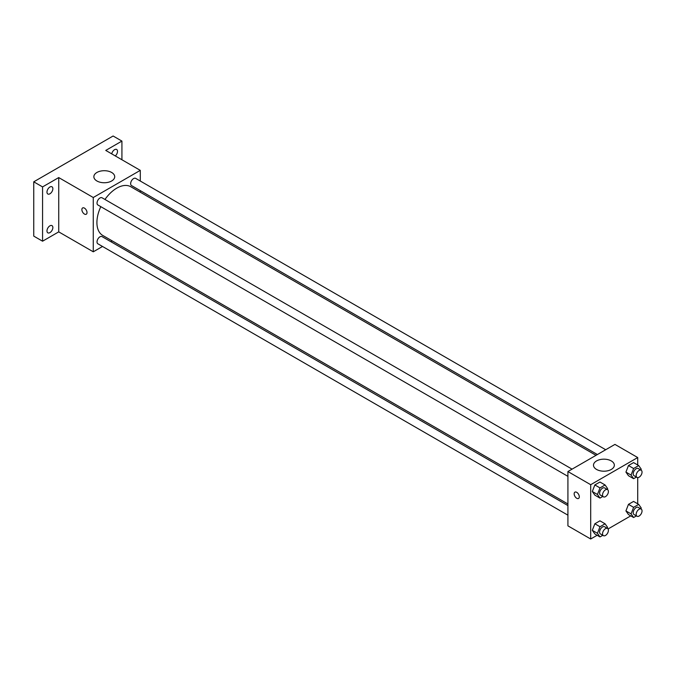 <?xml version="1.0" encoding="UTF-8"?>
<svg xmlns="http://www.w3.org/2000/svg" width="675" height="675" viewBox="0 0 675 675"><rect width="100%" height="100%" fill="white"/><g stroke="black" fill="none" stroke-linecap="round" stroke-linejoin="round"><path stroke-width="1.01" d="M102.507 246.476L93.268 251.809L58.733 231.871L42.567 241.203L33.75 236.115L33.75 181.82L113.105 136.004L121.922 141.092L121.922 159.756M112.193 240.882L110.827 241.675M49.916 232.622A4.16 2.396 -60 0 1 47.832 232.824A4.16 2.396 -60 0 1 47.199 229.492A4.16 2.396 -60 0 1 49.916 225.83A4.16 2.396 -60 0 1 51.992 225.627A4.16 2.396 -60 0 1 52.633 228.96A4.16 2.396 -60 0 1 49.916 232.622M49.916 193.793A4.16 2.396 -60 0 1 47.832 194.003A4.16 2.396 -60 0 1 47.199 190.671A4.16 2.396 -60 0 1 49.916 187.009A4.16 2.396 -60 0 1 51.992 186.806A4.16 2.396 -60 0 1 52.633 190.131A4.16 2.396 -60 0 1 49.916 193.793M58.733 231.871L58.733 177.576L42.567 186.907L33.75 181.82M42.567 241.203L42.567 186.907M93.268 251.809L93.268 197.513L58.733 177.576M93.268 197.513L140.29 170.362L105.756 150.424L121.922 141.092M96.913 180.984A10.42 6.016 180 0 1 93.859 176.723A10.42 6.016 180 0 1 104.287 170.707A10.42 6.016 180 0 1 114.708 176.723A10.42 6.016 180 0 1 108.278 182.284A10.42 6.016 180 0 1 96.913 180.984M111.729 153.875A4.16 2.396 -60 0 1 114.573 149.681A4.16 2.396 -60 0 1 116.648 149.47A4.16 2.396 -60 0 1 117.408 152.331A4.16 2.396 -60 0 1 115.307 155.933M100.803 206.668A28.097 16.225 120 0 0 96.913 222.556A28.097 16.225 120 0 0 102.727 235.423L567.92 503.989M596.017 455.33L130.823 186.756A28.097 16.225 120 0 0 104.963 199.463M140.29 170.362L140.29 181.035M140.29 190.637L140.29 192.215M605.694 449.736L135.667 178.369A4.16 2.396 120 0 0 132.46 179.482A4.16 2.396 120 0 0 130.646 183.668A4.16 2.396 120 0 0 131.507 185.566L597.383 454.537M567.92 505.575L102.043 236.604A4.16 2.396 120 0 0 98.845 237.718A4.16 2.396 120 0 0 97.023 241.903A4.16 2.396 120 0 0 97.892 243.802L567.92 515.168M567.92 476.347L97.892 204.981A4.16 2.396 -60 0 1 97.892 200.18A4.16 2.396 -60 0 1 102.043 197.783L572.071 469.15M87.016 212.574A3.637 2.101 60 0 1 86.265 214.237A3.637 2.101 60 0 1 82.628 212.136A3.637 2.101 60 0 1 82.628 207.934A3.637 2.101 60 0 1 85.43 208.912A3.637 2.101 60 0 1 87.016 212.574M86.265 214.237A3.637 2.101 60 0 1 82.628 212.136A3.637 2.101 60 0 1 82.628 207.934M597.139 535.275L590.692 538.996L567.92 525.85L567.92 471.547L614.942 444.403L637.715 457.549L637.715 464.999M630.762 515.86L608.074 528.964M628.467 475.715L625.928 472.095L628.467 465.539L633.563 462.594L628.467 465.539L625.928 472.095L628.467 475.715L633.614 478.685L631.066 475.065L633.614 468.501L638.702 465.564L641.25 469.184L640.904 470.07M594.852 533.95L592.304 530.331L594.852 523.775L599.94 520.83L594.852 523.775L592.304 530.331L594.852 533.95L599.991 536.92L597.442 533.301L599.991 526.736L605.078 523.8L607.627 527.42L607.289 528.306M637.715 477.613L637.715 503.82M590.692 538.996L590.692 484.701L637.715 457.549M628.467 514.544L625.928 510.916L628.467 504.36L633.563 501.424L628.467 504.36L625.928 510.916L628.467 514.544L633.614 517.506L631.066 513.886L633.614 507.33L638.702 504.394L641.25 508.013L640.904 508.891M594.852 495.129L592.304 491.51L594.852 484.945L599.94 482.009L594.852 484.945L592.304 491.51L594.852 495.129L599.991 498.099L597.442 494.48L599.991 487.915L605.078 484.979L607.627 488.599L607.289 489.476M590.692 484.701L567.92 471.547M596.548 469.437A10.42 6.016 180 0 1 593.494 465.185A10.42 6.016 180 0 1 603.923 459.169A10.42 6.016 180 0 1 614.343 465.185A10.42 6.016 180 0 1 607.905 470.745A10.42 6.016 180 0 1 596.548 469.437M579.302 496.792A3.637 2.101 60 0 1 578.551 498.454A3.637 2.101 60 0 1 574.914 496.353A3.637 2.101 60 0 1 574.914 492.151A3.637 2.101 60 0 1 577.716 493.13A3.637 2.101 60 0 1 579.302 496.792M578.551 498.454A3.637 2.101 60 0 1 574.914 496.353A3.637 2.101 60 0 1 574.914 492.151M602.792 496.479L599.991 498.099M607.551 489.637L604.614 487.941A4.16 2.396 120 0 0 601.417 489.054A4.16 2.396 120 0 0 599.594 493.231A4.16 2.396 120 0 0 600.463 495.138L603.399 496.834A4.16 2.396 120 0 0 607.551 494.438A4.16 2.396 120 0 0 607.551 489.637A4.16 2.396 120 0 0 604.353 490.75A4.16 2.396 120 0 0 602.539 494.927A4.16 2.396 120 0 0 603.399 496.834M597.442 494.48L592.304 491.51M599.991 487.915L594.852 484.945M605.078 484.979L599.94 482.009M636.415 477.073L633.614 478.685M641.174 470.222L638.238 468.526A4.16 2.396 120 0 0 635.032 469.64A4.16 2.396 120 0 0 633.217 473.825A4.16 2.396 120 0 0 634.078 475.723L637.023 477.419A4.16 2.396 120 0 0 641.174 475.023A4.16 2.396 120 0 0 641.174 470.222A4.16 2.396 120 0 0 637.976 471.336A4.16 2.396 120 0 0 636.162 475.521A4.16 2.396 120 0 0 637.023 477.419M631.066 475.065L625.928 472.095M633.614 468.501L628.467 465.539M638.702 465.564L633.563 462.594M602.792 535.309L599.991 536.92M607.551 528.458L604.614 526.762A4.16 2.396 120 0 0 601.417 527.875A4.16 2.396 120 0 0 599.594 532.06A4.16 2.396 120 0 0 600.463 533.959L603.399 535.655A4.16 2.396 120 0 0 607.551 533.258A4.16 2.396 120 0 0 607.551 528.458A4.16 2.396 120 0 0 604.353 529.571A4.16 2.396 120 0 0 602.539 533.756A4.16 2.396 120 0 0 603.399 535.655M597.442 533.301L592.304 530.331M599.991 526.736L594.852 523.775M605.078 523.8L599.94 520.83M636.415 515.894L633.614 517.506M641.174 509.043L638.238 507.347A4.16 2.396 120 0 0 635.032 508.461A4.16 2.396 120 0 0 633.217 512.646A4.16 2.396 120 0 0 634.078 514.553L637.023 516.248A4.16 2.396 120 0 0 641.174 513.844A4.16 2.396 120 0 0 641.174 509.043A4.16 2.396 120 0 0 637.976 510.157A4.16 2.396 120 0 0 636.162 514.342A4.16 2.396 120 0 0 637.023 516.248M631.066 513.886L625.928 510.916M633.614 507.33L628.467 504.36M638.702 504.394L633.563 501.424"/></g></svg>
